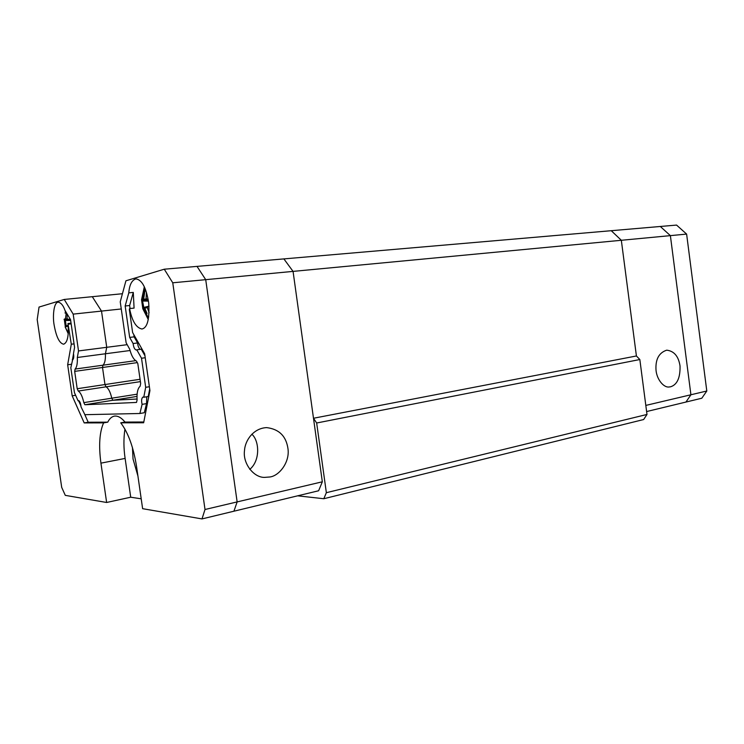 <?xml version="1.0" encoding="UTF-8"?>
<svg xmlns="http://www.w3.org/2000/svg" width="744" height="744" viewBox="0 0 744 744"><rect width="100%" height="100%" fill="white"/><g stroke="black" fill="none" stroke-linecap="round" stroke-linejoin="round"><path stroke-width="1.12" d="M706.8 391.009L690.916 394.766L685.94 402.058L701.806 398.226L706.8 391.009L686.619 234.09L676.566 225.079L283.873 258.903L293.062 271.393L313.494 418.258L316.665 423.001L326.356 492.695L323.807 498.731L297.637 495.82M686.619 234.09L621.333 240.284L611.261 230.705L621.333 240.284L293.062 271.393L283.873 258.903L197.011 266.389L205.716 279.67L293.062 271.393L322.329 481.796L237.141 501.912L205.716 279.67L197.011 266.389L164.266 269.207L125.931 280.795L120.24 301.832L126.127 342.77L129.744 349.28C131.418 355.688 133.65 359.622 136.45 361.082L137.798 363.509L140.662 383.439L140.132 386.238C137.705 388.368 136.691 392.944 137.091 399.984L136.505 402.439L84.872 404.745L83.821 402.625L137.091 394.181M316.665 423.001L639.84 359.529L636.408 355.976L621.333 240.284L636.408 355.976L313.494 418.258M639.84 359.529L646.992 414.454L326.356 492.695M646.992 414.454L643.653 419.532L323.807 498.731M646.61 411.553L685.94 402.058L690.916 394.766L670.381 235.634L660.319 226.483L670.381 235.634L690.916 394.766L645.811 405.415M670.595 386.787C677.17 384.732 680.323 377.794 680.035 365.983C678.556 356.32 674.12 351.047 666.717 350.173C659.305 352.61 655.715 358.72 655.948 368.503C655.976 378.612 663.555 387.987 669.2 386.973L670.595 386.787M83.821 402.625C82.426 396.413 80.566 392.553 78.241 391.037L140.402 381.626M78.241 391.037L77.199 388.721L104.978 384.555L106.048 386.834C108.466 388.294 110.372 392.088 111.777 398.198L112.856 400.272L136.98 396.422M84.872 404.745L112.856 400.272L111.777 398.198C110.372 392.088 108.466 388.294 106.048 386.834L104.978 384.555L140.067 379.282M77.199 388.721L74.679 371.377L102.514 367.49L104.978 384.555L102.514 367.49L137.305 362.616M74.679 371.377L75.107 369.061C76.837 367.248 77.571 363.388 77.32 357.492L105.415 353.772C105.62 359.584 104.811 363.388 102.979 365.192L102.514 367.49L102.979 365.192L135.678 360.663M77.32 357.492L78.52 350.936L106.736 347.308L105.415 353.772L130.07 350.517M75.107 369.061L102.979 365.192C104.811 363.388 105.62 359.584 105.415 353.772L106.736 347.308L127.187 344.677M78.52 350.936L73.182 314.117L101.51 311.085L106.736 347.308L101.51 311.085L121.263 308.965M73.182 314.117L64.235 299.451L92.284 296.689L101.51 311.085L92.284 296.689L122.435 293.722M64.235 299.451L39.041 307.067L37.2 319.576L61.696 487.366L65.286 495.355L106.634 502.479L100.933 463.149C98.599 445.637 99.491 432.208 103.602 422.871L107.75 422.155C109.498 418.63 111.749 416.612 114.511 416.101C117.915 415.71 121.421 417.7 125.011 422.081L120.742 422.825C128.173 432.636 133.436 447.107 136.515 466.237L142.625 508.682L201.987 518.921L318.618 490.761L322.329 481.796M201.987 518.921L205.009 509.501L237.141 501.912L233.923 511.212L237.141 501.912L205.716 279.67L172.757 282.794L164.266 269.207M270.007 476.969L264.38 477.397C253.481 477.49 242.674 463.214 244.488 450.678C245.074 440.085 253.751 428.126 266.659 427.614C279.149 429.13 286.263 436.235 288.012 448.93C289.834 462.396 279.186 475.769 270.007 476.969M112.856 400.272L137.036 399.026L112.856 400.272M251.844 434.198C259.303 440.615 260.558 460.434 249.779 469.371M125.159 305.998L128.786 292.857L133.288 292.411L129.623 305.524L125.159 305.998L129.67 337.413L133.111 343.533C133.585 347.383 134.645 349.55 136.301 350.024L136.784 349.82L141.518 358.245L145.685 387.308L143.778 397.25L143.006 397.026C141.537 398.152 141.23 400.598 142.104 404.355L139.881 413.497L84.9 414.687L81.012 406.819C80.743 403.322 79.915 401.239 78.52 400.579L78.101 400.83L74.437 392.618L70.829 367.759L72.614 359.761C73.74 359.036 74.028 356.953 73.479 353.521L74.577 347.411L70.54 319.622L64.979 310.415C63.314 305.514 61.064 302.762 58.237 302.166C53.549 302.241 52.61 317.13 54.107 324.877C56.265 336.939 59.446 343.384 63.649 344.212C67.509 342.612 68.95 335.711 67.974 323.482L71.294 344.221L67.657 364.783L72.168 395.817L84.193 422.918L103.602 422.871M120.742 422.825L143.657 422.759L149.935 390.581L144.671 353.791L132.627 332.54L129.326 309.523L129.586 308.583L134.078 308.1L133.288 292.411M141.202 498.815L130.721 497.215L106.634 502.479M128.786 292.857C129.447 284.803 131.837 280.144 135.947 278.87C142.058 279.837 146.308 287.891 148.707 303.031C149.646 319.232 147.377 327.89 141.909 329.015C136.096 327.751 131.995 320.934 129.586 308.583M205.009 509.501L172.757 282.794M130.721 497.215L125.122 458.425C123.588 448.204 123.532 438.43 124.936 429.111M132.451 447.553L133.037 459.002L137.919 476.011M67.974 323.482L71.052 323.138M125.011 422.081L143.806 421.997M71.154 323.835L68.374 324.152M129.623 305.524L130.06 308.528M133.799 334.595L134.125 336.855L137.575 342.956C137.9 346.165 138.803 348.294 140.291 349.354M136.784 349.82L141.258 349.224L144.95 355.744M149.702 388.963L148.233 396.524L143.778 397.25M146.763 396.766L146.54 403.62L144.29 412.743L139.881 413.497M73.526 353.781L72.466 359.678M78.622 400.746L80.966 406.001M84.305 413.487L88.21 422.239L107.75 422.155M88.21 422.239L84.193 422.918M75.628 395.287L72.168 395.817M71.452 364.262L67.657 364.783M74.065 343.877L71.294 344.221M72.949 359.612L72.27 359.705M78.976 400.691L78.101 400.83M146.54 403.62L142.104 404.355M149.386 386.731L145.685 387.308M145.229 357.734L141.518 358.245M137.575 342.956L133.111 343.533M134.125 336.855L129.67 337.413M68.299 332.959L65.147 326.942L66.132 325.863L65.565 326.858L66.532 326.588L66.151 325.853L68.16 325.37L65.918 325.9L68.16 325.37M65.416 311.132L65.147 313.187M70.578 319.855L65.277 319.836L66.179 325.835M65.398 320.478L70.671 320.487M66.3 312.601L65.425 318.981L67.193 318.981M67.704 319.195L70.327 319.269L67.751 319.204L67.016 318.348L67.788 319.204M67.016 318.432L67.239 314.154M68.16 326.253L68.188 325.667M65.277 319.836L65.425 318.981L64.421 319.009L65.277 319.836M65.128 320.478L64.049 319.381M145.35 308.044L145.173 307.105M148.698 316.739L148.335 318.004L143.759 308.472L142.774 308.686C143.043 307.523 143.592 307.058 144.41 307.291L147.052 313.438M144.317 286.793L141.518 299.916L142.42 299.135L144.169 288.877L145.043 290.021L143.638 299.088L146.484 299.125M148.307 300.195L143.406 300.13L142.569 301.05L143.797 307.421L149.005 306.165M142.885 301.05L148.456 301.115M143.797 307.421L149.014 306.184L147.982 306.444L147.424 307.579M145.694 290.076L145.043 290.021M146.8 299.209L148.149 299.283L146.903 299.237L146.084 298.195L146.959 299.237M146.094 298.325L146.428 292.234M149.116 312.657L147.284 307.635L147.982 306.444L149.014 306.203L144.42 307.291L143.759 308.472L147.266 307.579M143.406 300.13L143.638 299.088L142.42 299.135L143.406 300.13M142.569 301.05L141.518 299.916M125.122 458.425L100.933 463.149M68.048 326.216L66.532 326.588M68.243 333.721L65.147 326.942M68.178 325.584L68.271 326.951M64.384 320.143L65.249 326.281M148.298 319.585L142.774 308.686M141.639 300.446L142.746 308.295"/></g></svg>
